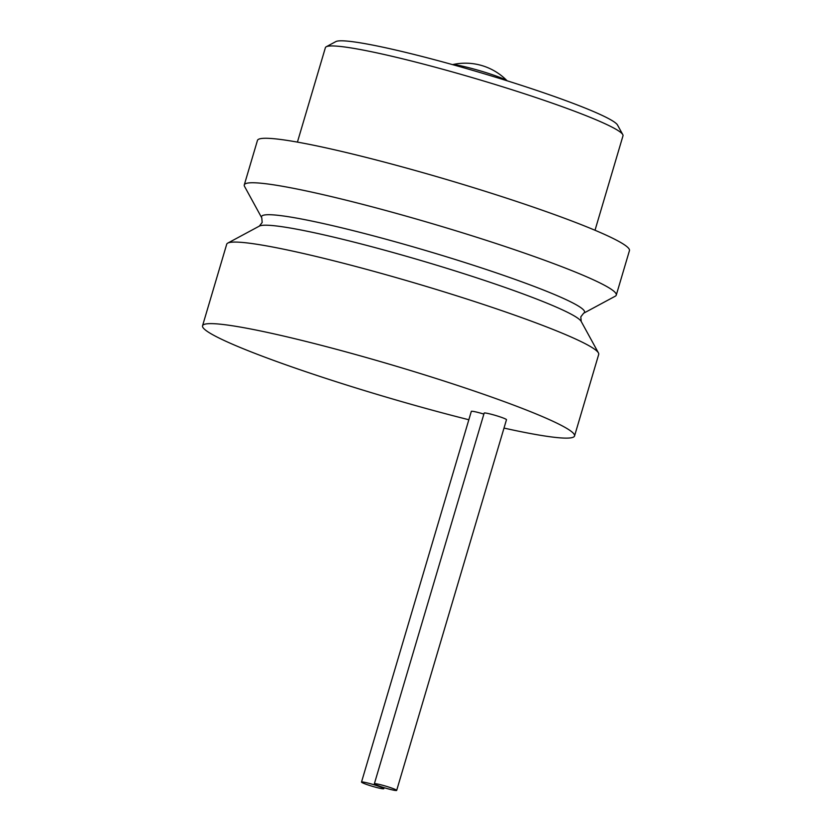 <?xml version="1.0" encoding="UTF-8"?>
<svg xmlns="http://www.w3.org/2000/svg" width="832" height="832" viewBox="0 0 832 832"><rect width="100%" height="100%" fill="white"/><g stroke="black" fill="none" stroke-linecap="round" stroke-linejoin="round"><path stroke-width="1.25" d="M361.514 782.07A11.638 0.978 -163.5 0 0 367.172 784.649A11.638 0.978 -163.5 0 0 383.833 788.684A11.638 0.978 -163.5 0 0 378.186 786.115A11.638 0.978 -163.5 0 0 361.514 782.07L471.318 411.382A11.638 0.978 16.5 0 1 483.87 414.086M468.842 419.744A193.991 16.234 16.5 0 1 296.795 368.628A193.991 16.234 16.5 0 1 202.55 325.78L226.71 244.223A193.991 16.234 16.5 0 1 227.75 243.11A193.991 16.234 16.5 0 1 504.452 311.563A193.991 16.234 16.5 0 1 598.437 352.914A193.991 16.234 16.5 0 1 598.707 354.411L574.548 435.968A193.991 16.234 16.5 0 1 504.005 428.085M202.55 325.78A193.991 16.234 16.5 0 1 480.293 393.12A193.991 16.234 16.5 0 1 574.548 435.968M583.638 313.227A168.438 14.092 16.5 0 0 502.705 275.059A168.438 14.092 16.5 0 0 337.615 226.834A168.438 14.092 16.5 0 0 261.778 217.89L244.546 186.41A193.991 16.234 16.5 0 1 244.275 184.912A193.991 16.234 16.5 0 1 522.028 252.252A193.991 16.234 16.5 0 1 616.273 295.1A193.991 16.234 16.5 0 1 615.233 296.213L583.638 313.227A168.438 14.092 16.5 0 1 583.627 313.227L580.809 316.857L581.204 321.443L598.437 352.914M244.275 184.912L257.452 140.431A193.991 16.234 16.5 0 1 535.205 207.771A193.991 16.234 16.5 0 1 629.45 250.619L616.273 295.1M297.419 142.106L325.395 47.653A155.189 12.99 16.5 0 1 326.238 46.769A155.189 12.99 16.5 0 1 547.591 101.525A155.189 12.99 16.5 0 1 622.783 134.607A155.189 12.99 16.5 0 1 622.991 135.803L595.015 230.266M326.238 46.769L335.826 41.6A147.43 12.334 16.5 0 1 546.125 93.621A147.43 12.334 16.5 0 1 617.542 125.05L622.783 134.607M374.358 783.786L484.162 413.098A11.638 0.978 16.5 0 1 500.833 417.134A11.638 0.978 16.5 0 1 506.48 419.713L396.677 790.4A11.638 0.978 -163.5 0 0 391.03 787.831A11.638 0.978 -163.5 0 0 374.358 783.786A11.638 0.978 -163.5 0 0 380.016 786.354A11.638 0.978 -163.5 0 0 396.677 790.4M261.778 217.89L262.174 222.466L259.345 226.106A168.438 14.092 16.5 0 1 499.606 285.542A168.438 14.092 16.5 0 1 581.204 321.443M452.639 64.657A29.099 2.434 16.5 0 1 455.395 64.844A29.099 2.434 16.5 0 1 493.438 75.067A29.099 2.434 16.5 0 1 507.021 80.766M259.345 226.106L227.75 243.11M507.114 80.798A58.198 58.198 0 0 0 452.546 64.626M384.134 787.696L383.833 788.684"/></g></svg>
